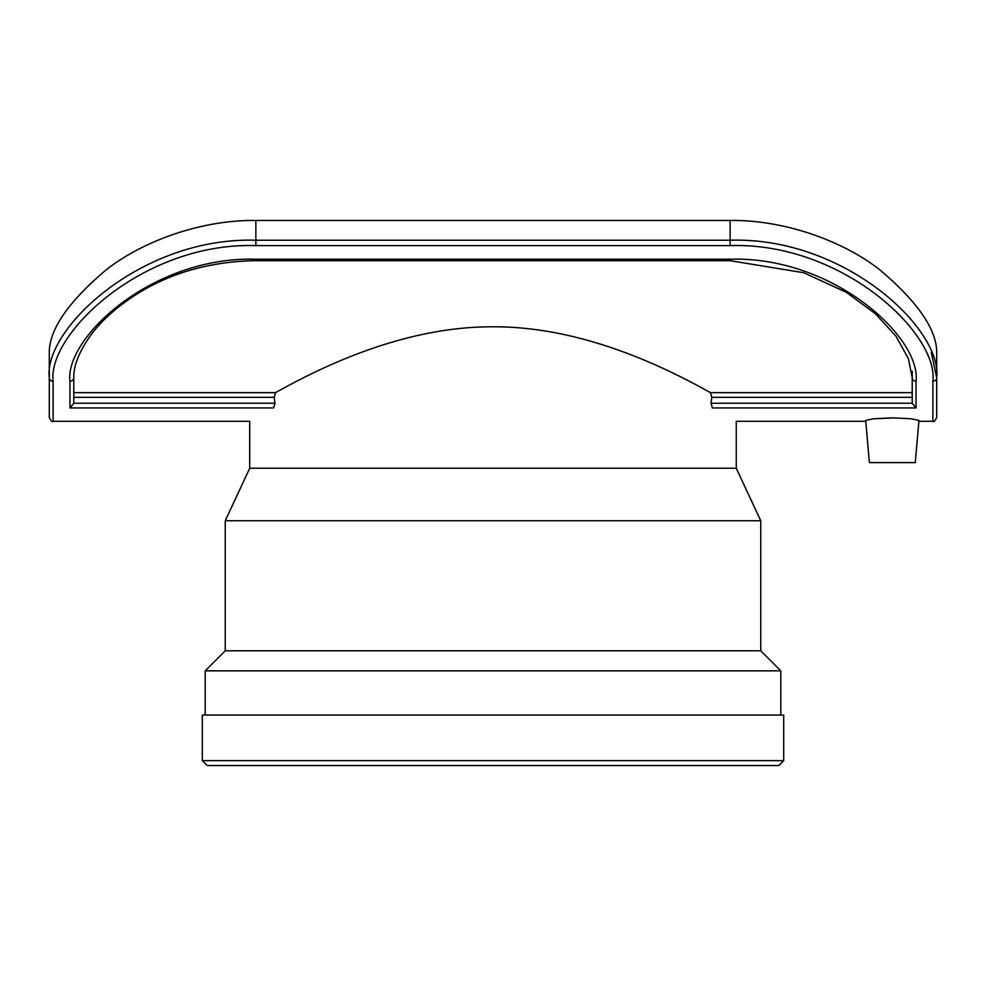 <?xml version="1.0" encoding="UTF-8"?>
<svg xmlns="http://www.w3.org/2000/svg" width="986" height="986" viewBox="0 0 986 986"><rect width="100%" height="100%" fill="white"/><g stroke="black" fill="none" stroke-linecap="round" stroke-linejoin="round"><path stroke-width="1.48" d="M916.043 407.933L916.043 381.225A3.821 3.463 0 0 1 912.223 377.761L912.223 403.262L916.043 407.933L712.36 407.933C744.233 425.644 744.233 425.644 712.36 407.933L711.029 403.237L711.806 397.333L710.487 392.65C671.318 370.847 585.98 326.366 493 326.81C400.02 326.366 314.682 370.847 275.513 392.65L274.194 397.333L274.971 403.237L273.64 407.933C241.767 425.644 241.767 425.644 273.64 407.933L69.957 407.933L73.777 403.262L73.777 377.761A3.821 3.463 180 0 1 69.957 381.225L69.957 407.933M730.145 245.6C842.833 242.075 938.709 334.094 932.879 381.225L932.879 421.293C933.705 422.328 934.987 421.059 936.7 417.46L936.7 377.761C942.653 329.558 844.965 236.677 730.145 240.239L255.855 240.239C141.047 236.689 43.347 329.558 49.3 377.761L49.3 417.46C51.013 421.059 52.295 422.328 53.121 421.293L53.121 381.225C47.291 334.094 143.18 242.075 255.855 245.6L730.145 245.6L730.145 220.457L255.855 220.457C200.737 219.755 141.799 241.533 105.712 270.226C67.023 303.047 48.215 331.185 49.3 354.64L49.3 383.036L49.3 354.64M915.279 462.594L869.381 462.594L865.696 420.43L873.411 418.779L892.33 417.83L911.249 418.779L918.964 420.43L915.279 462.594L918.89 421.293L932.879 421.293M895.091 417.854L873.078 418.816M916.043 381.225C921.38 338.075 833.836 256.187 730.145 259.207L255.855 259.207C152.164 256.175 64.62 338.062 69.957 381.225M710.487 392.65L912.223 392.65L912.223 371.155M931.24 352.236L936.7 377.761L936.7 354.64C937.785 331.185 918.977 303.047 880.288 270.226C844.201 241.533 785.263 219.755 730.145 220.457M936.7 354.64L936.7 383.036L936.7 354.64M783.697 760.637L202.303 760.637L207.196 765.543L778.804 765.543L783.697 760.637L783.697 715.047L202.303 715.047L202.303 760.637M869.381 462.594L865.77 421.293L736.271 421.293L736.271 468.239L249.729 468.239L225.252 520.744L225.252 650.785L205.211 670.837L205.211 715.047M736.271 468.239L760.748 520.744L225.252 520.744M760.748 520.744L760.748 650.785L225.252 650.785M760.748 650.785L780.789 670.837L205.211 670.837M780.789 670.837L780.789 715.047M274.971 403.237L73.777 403.237M73.777 397.333L274.194 397.333M275.513 392.65L73.777 392.65M711.806 397.333L912.223 397.333M912.223 403.237L711.029 403.237M73.777 377.761C73.494 365.966 78.979 352.039 90.219 335.967C101.41 320.425 117.716 305.993 139.137 292.657C173.006 272.05 211.916 261.401 255.855 260.674L255.855 259.207M255.855 260.686L730.145 260.686L730.145 259.207M936.7 377.761A3.821 3.463 180 0 1 932.879 381.225M53.121 381.225A3.821 3.463 180 0 1 49.3 377.761M255.855 245.6L255.855 220.457M53.121 421.293L249.729 421.293L249.729 468.239M912.223 377.761L908.402 358.657L896.077 336.374L875.605 313.893L846.308 292.312L803.701 272.728L730.145 260.674"/></g></svg>
